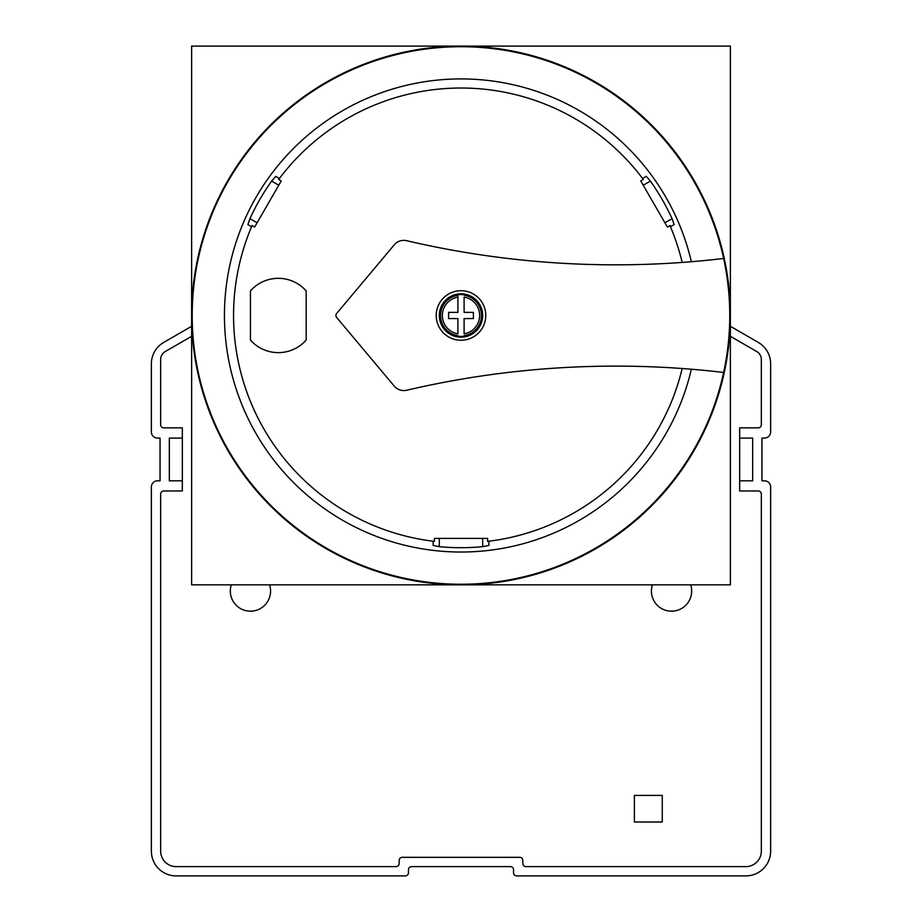 <?xml version="1.0" encoding="UTF-8"?>
<svg xmlns="http://www.w3.org/2000/svg" width="922" height="922" viewBox="0 0 922 922"><rect width="100%" height="100%" fill="white"/><g stroke="black" fill="none" stroke-linecap="round" stroke-linejoin="round"><path stroke-width="1.38" d="M482.679 315.474A21.679 21.679 0 0 0 461 293.807A21.679 21.679 0 0 0 439.321 315.474A21.679 21.679 0 0 0 461 337.152A21.679 21.679 0 0 0 482.679 315.474M457.9 295.247L457.9 294.74A20.964 20.964 0 0 1 464.1 294.74L464.1 295.247A20.468 20.468 0 0 1 464.1 335.712L464.1 336.219A20.964 20.964 0 0 1 457.9 336.219L457.9 335.712A20.468 20.468 0 0 1 457.9 295.247L457.9 297.115L457.9 295.247M464.1 333.833L464.1 318.574L473.389 318.574L473.389 312.374L464.1 312.374L464.1 297.115A18.613 18.613 0 0 1 464.1 333.833M485.767 315.474A24.767 24.767 0 0 1 461 340.241A24.767 24.767 0 0 1 436.233 315.474A24.767 24.767 0 0 1 461 290.707A24.767 24.767 0 0 1 485.767 315.474M723.643 258.483A918.485 918.485 0 0 1 406.602 240.688A12.389 12.389 0 0 0 394.293 244.791L336.645 313.48A3.1 3.1 0 0 0 336.645 317.468L394.293 386.168A12.389 12.389 0 0 0 406.602 390.26A918.485 918.485 0 0 1 723.643 372.465A268.751 268.751 0 0 0 432.337 48.255A268.751 268.751 0 0 0 432.337 582.704A268.751 268.751 0 0 0 723.643 372.465M306.185 290.914L306.185 340.034A37.157 37.157 0 0 1 250.45 340.068L250.45 290.891A37.157 37.157 0 0 1 306.185 290.914M281.245 180.954L278.686 179.467L279.159 178.303L275.747 176.344L271.61 181.104A232.217 232.217 0 0 0 249.931 218.641L247.88 224.611L251.291 226.57L252.063 225.59L254.622 227.066L281.245 180.954M252.063 225.59A227.457 227.457 0 0 0 434.377 541.364L434.377 538.402L487.623 538.402L487.623 541.364A227.457 227.457 0 0 0 682.176 368.523M682.176 262.436A227.457 227.457 0 0 0 669.937 225.59L670.709 226.57L674.12 224.611L672.069 218.641A232.217 232.217 0 0 0 650.39 181.104L646.253 176.344L642.841 178.303L643.314 179.467L640.755 180.954L667.378 227.066L669.937 225.59M643.314 179.467A227.457 227.457 0 0 0 278.686 179.467M487.623 541.364L488.867 541.548L488.867 545.467L482.679 546.677A232.217 232.217 0 0 1 439.321 546.677L433.133 545.467L433.133 541.548L434.377 541.364M691.362 261.721A236.551 236.551 0 0 0 327.425 120.24A236.551 236.551 0 0 0 327.425 510.707A236.551 236.551 0 0 0 691.362 369.226M457.9 312.374L448.611 312.374L448.611 318.574L457.9 318.574L457.9 333.833A18.613 18.613 0 0 1 457.9 297.115L457.9 312.374M488.867 545.467L488.867 541.548M275.747 176.344L279.159 178.303M215.091 205.502L226.27 183.328A269.374 269.374 0 0 1 229.186 178.257L226.27 183.328A269.374 269.374 0 0 0 458.073 584.836L488.706 583.419M679.191 157.501L692.814 178.257A269.374 269.374 0 0 1 695.73 183.328L692.814 178.257A269.374 269.374 0 0 0 229.186 178.257M433.294 583.419L458.073 584.836A269.374 269.374 0 0 0 730.374 315.474L730.374 46.1L191.626 46.1L191.626 584.848L730.374 584.848L730.374 315.474A269.374 269.374 0 0 0 695.73 183.328M231.307 584.848A20.123 20.123 0 0 0 250.45 611.171A20.123 20.123 0 0 0 269.604 584.848M652.396 584.848A20.123 20.123 0 0 0 671.55 611.171A20.123 20.123 0 0 0 690.693 584.848M662.261 795.398L634.394 795.398L634.394 822.021L662.261 822.021L662.261 795.398M191.626 336.311L165.303 351.501A9.289 9.289 0 0 0 160.659 359.545L160.659 424.777A3.1 3.1 0 0 0 163.759 427.866L182.337 427.866L182.337 438.088L169.337 438.088L169.337 480.811L182.337 480.811L182.337 490.977L163.759 490.977A3.1 3.1 0 0 0 160.659 494.065L160.659 851.133A15.478 15.478 0 0 0 176.148 866.611L396.068 866.611A3.1 3.1 0 0 0 399.168 863.511L399.168 860.422A3.1 3.1 0 0 1 402.269 857.322L519.731 857.322A3.1 3.1 0 0 1 522.832 860.422L522.832 863.511A3.1 3.1 0 0 0 525.932 866.611L745.852 866.611A15.478 15.478 0 0 0 761.342 851.133L761.342 494.065A3.1 3.1 0 0 0 758.241 490.977L739.663 490.977L739.663 480.811L752.663 480.811L752.663 438.088L739.663 438.088L739.663 427.866L758.241 427.866A3.1 3.1 0 0 0 761.342 424.777L761.342 359.545A9.289 9.289 0 0 0 756.697 351.501L730.374 336.311M191.626 326.296L163.759 342.385A24.767 24.767 0 0 0 151.369 363.833L151.369 431.899A6.189 6.189 0 0 0 157.57 438.088L160.048 438.088L160.048 480.811L157.57 480.811A6.189 6.189 0 0 0 151.369 487.012L151.369 851.133A24.767 24.767 0 0 0 176.148 875.9L405.357 875.9A3.1 3.1 0 0 0 408.458 872.8L408.458 869.711A3.1 3.1 0 0 1 411.558 866.611L510.442 866.611A3.1 3.1 0 0 1 513.542 869.711L513.542 872.8A3.1 3.1 0 0 0 516.643 875.9L745.852 875.9A24.767 24.767 0 0 0 770.631 851.133L770.631 487.012A6.189 6.189 0 0 0 764.43 480.811L761.952 480.811L761.952 438.088L764.43 438.088A6.189 6.189 0 0 0 770.631 431.899L770.631 363.833A24.767 24.767 0 0 0 758.241 342.385L730.374 326.296M182.337 480.811L182.337 438.088M739.663 438.088L739.663 480.811M439.321 546.677L439.321 538.402M482.679 546.677L482.679 538.402M672.069 218.641L664.9 222.778M650.39 181.104L643.222 185.241M271.61 181.104L278.778 185.241M249.931 218.641L257.1 222.778"/></g></svg>
